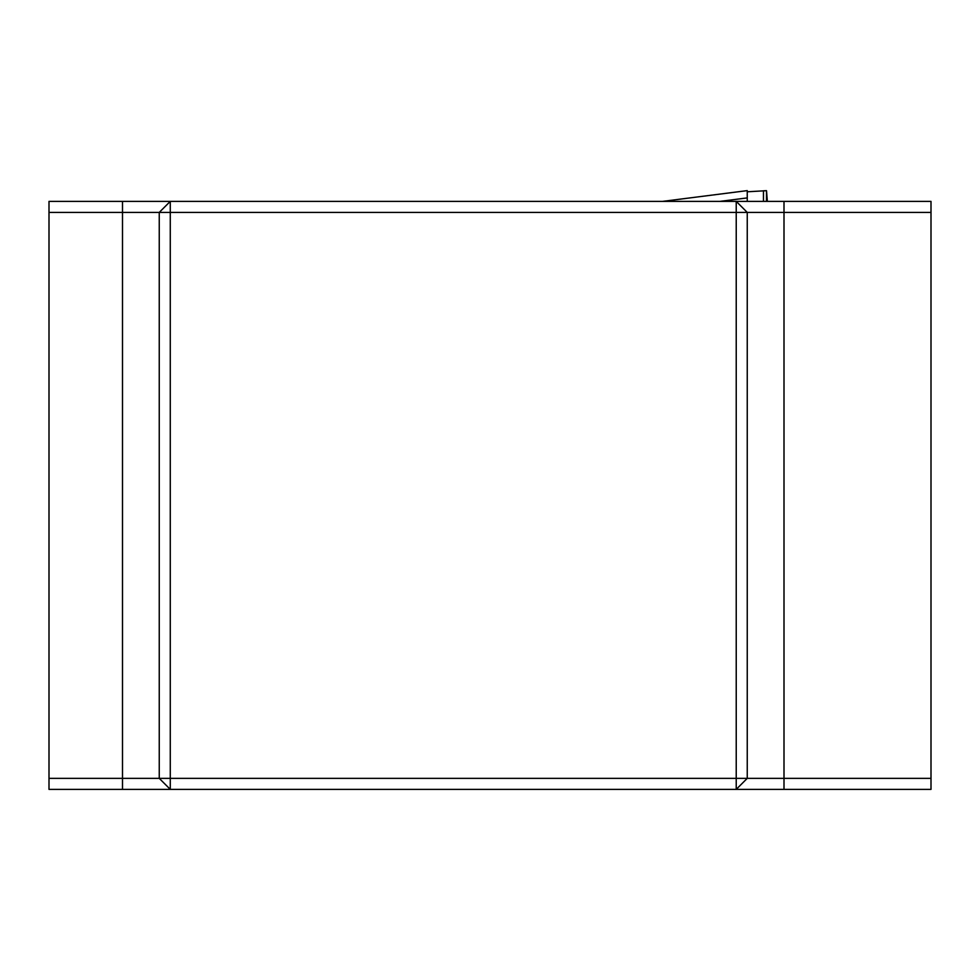 <?xml version="1.0" encoding="UTF-8"?>
<svg xmlns="http://www.w3.org/2000/svg" width="980" height="980" viewBox="0 0 980 980"><rect width="100%" height="100%" fill="white"/><g stroke="black" fill="none" stroke-linecap="round" stroke-linejoin="round"><path stroke-width="1.47" d="M49 201.378L931 201.378L931 789.378L49 789.378L49 201.378M931 212.403L747.25 212.403L747.25 778.353L931 778.353M736.225 212.403L170.275 212.403L170.275 778.353L736.225 778.353L736.225 212.403L747.25 212.403L736.225 201.378L736.225 212.403M49 778.353L159.25 778.353L159.25 212.403L49 212.403M170.275 201.378L159.25 212.403L170.275 212.403L170.275 201.378M747.25 778.353L736.225 778.353L736.225 789.378L747.25 778.353M170.275 778.353L159.25 778.353L170.275 789.378L170.275 778.353M767.352 201.378L766.507 190.684L747.25 191.786M719.957 201.378L747.25 197.911L747.25 190.622L662.615 201.378L747.25 190.622L747.25 201.378M766.507 201.378L766.507 190.684L763.457 190.806L763.457 201.378M784 789.378L784 201.378M122.5 789.378L122.5 201.378"/></g></svg>
